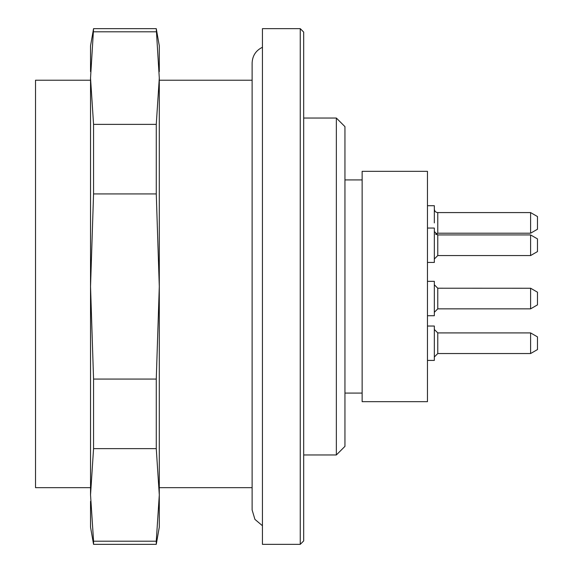 <?xml version="1.0" encoding="UTF-8"?>
<svg xmlns="http://www.w3.org/2000/svg" width="573" height="573" viewBox="0 0 573 573"><rect width="100%" height="100%" fill="white"/><g stroke="black" fill="none" stroke-linecap="round" stroke-linejoin="round"><path stroke-width="0.86" d="M159.294 80.22L252.12 80.22M252.12 487.666L159.294 487.666M262.434 544.35L262.434 28.65L300.252 28.65L300.252 544.35L262.434 544.35M336.351 118.038L344.946 126.633L344.946 446.367L336.351 454.962L336.351 118.038L303.69 118.038M300.252 28.65L303.69 32.088L303.69 540.912L300.252 544.35M427.458 326.037L434.334 326.037L434.334 360.417L427.458 360.417M530.598 338.07L530.598 332.913L437.772 332.913L437.772 353.541L434.334 356.979L437.772 353.541L530.598 353.541L530.598 338.07M537.474 336.881L530.598 332.913L537.474 336.881L537.474 349.573L530.598 353.541L537.474 349.573M427.458 205.707L434.334 205.707L434.334 222.897M530.598 212.583L537.474 216.551L537.474 229.243L530.598 233.211L530.598 212.583L437.772 212.583L437.772 233.211L435.501 234.071L437.772 234.93L437.772 255.558L434.334 258.996L437.772 255.558L530.598 255.558L530.598 234.93L437.772 234.93L434.334 231.492M427.458 228.054L434.334 228.054L434.334 262.434L427.458 262.434M537.474 238.898L530.598 234.93L537.474 238.898L537.474 251.59L530.598 255.558L537.474 251.59M427.458 281.343L434.334 281.343L434.334 315.723L427.458 315.723M530.598 288.255L437.772 288.219L437.772 308.847L434.334 312.285L437.772 308.847L530.598 308.847L530.598 288.255M537.474 292.187L530.598 288.219L537.474 292.187L537.474 304.879L530.598 308.847L537.474 304.879M362.136 401.666L427.458 401.666L362.136 401.666L362.136 171.334L427.458 171.334L427.458 401.666M262.434 525.728L254.928 519.382L252.12 509.963L252.12 63.03C252.435 55.739 255.873 50.481 262.434 47.273M90.534 80.22L35.526 80.22L35.526 487.666L90.534 487.666L35.526 487.666M159.294 472.56L159.294 286.5L159.294 527.16L156.264 544.35L156.264 541.206L93.564 541.206L93.564 544.35L156.264 544.35M159.294 78.086L159.294 286.5L156.264 193.932L156.264 124.37L159.294 78.086L156.264 28.65L159.294 45.84L159.294 71.654M90.534 71.654L90.534 45.84L93.564 28.65L90.534 78.086L93.564 124.37L93.564 193.932L90.534 286.5L90.534 78.086M93.564 544.35L90.534 527.16L90.534 501.346M90.534 494.914L90.534 286.5L93.564 379.068L93.564 448.63L90.534 494.914L93.564 541.206M156.264 541.206L159.294 494.914L156.264 448.63L156.264 379.068L93.564 379.068M156.264 448.63L93.564 448.63M156.264 124.37L93.564 124.37M156.264 193.932L93.564 193.932M156.264 31.794L93.564 31.794M156.264 379.068L159.294 286.5M303.69 454.962L336.351 454.962M437.772 288.219L434.334 284.781L437.772 288.219M437.772 332.913L434.334 329.475L437.772 332.913M437.772 212.583C435.702 212.397 434.556 211.251 434.334 209.145M530.598 233.211L437.772 233.211M362.136 179.922L344.946 179.922M362.136 393.078L344.946 393.078M93.564 28.65L156.264 28.65"/></g></svg>
